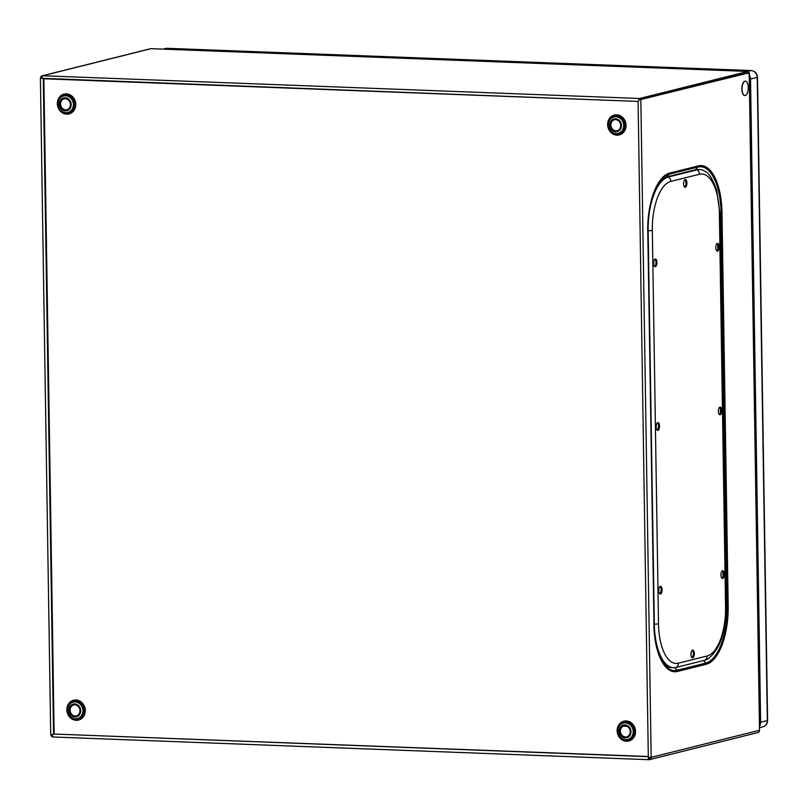 <?xml version="1.0" encoding="UTF-8"?>
<svg xmlns="http://www.w3.org/2000/svg" width="808" height="808" viewBox="0 0 808 808"><rect width="100%" height="100%" fill="white"/><g stroke="black" fill="none" stroke-linecap="round" stroke-linejoin="round"><path stroke-width="1.21" d="M658.843 591.739L658.813 589.335M656.278 428.078L656.237 425.685M653.702 264.428L653.662 262.034M717.756 244.541L717.827 249.298M720.332 408.191L720.403 412.949M722.897 571.842L722.978 576.599M660.176 181.042A48.803 20.998 -87.8 0 1 666.741 176.942L695.446 169.771A48.803 20.998 -87.8 0 1 698.92 169.559M672.68 667.62A48.803 20.998 -87.8 0 1 663.004 662.57M745.057 81.174A7.211 3.101 -87.8 0 1 745.441 81.133A7.211 3.101 -87.8 0 1 748.279 88.011A7.211 3.101 -87.8 0 1 745.279 95.506A7.211 3.101 -87.8 0 1 744.895 95.546A7.211 3.101 -87.8 0 1 742.057 88.668A7.211 3.101 -87.8 0 1 745.057 81.174M745.34 81.133A7.211 3.101 92.2 0 0 745.239 81.133A7.211 3.101 92.2 0 0 744.855 81.174A7.211 3.101 92.2 0 0 741.855 88.668A7.211 3.101 92.2 0 0 744.693 95.536A7.211 3.101 92.2 0 0 744.794 95.536M649.561 759.631A2.444 2.182 76 0 1 649.006 759.682A1.495 0.646 -87.8 0 1 648.925 759.692A1.495 0.646 -87.8 0 1 648.39 758.904A1.495 0.646 -87.8 0 1 648.46 757.389L651.167 757.349A2.444 2.182 76 0 1 649.561 759.631L757.904 732.543A2.444 2.182 -104 0 0 759.52 730.26L749.43 72.972L747.986 72.74L747.966 71.417L151.056 48.672A2.444 2.182 -104 0 0 150.51 48.733L42.157 75.811A2.444 2.182 76 0 1 42.713 75.76A1.495 0.646 92.2 0 0 42.137 76.75A1.495 0.646 92.2 0 0 42.248 78.305L40.551 78.093A2.444 2.182 76 0 1 42.157 75.811M151.318 48.682A2.444 1.05 92.2 0 0 151.187 48.662A2.444 1.05 92.2 0 0 151.056 48.672L42.713 75.76L639.613 98.495L747.966 71.417L748.057 73.538M151.187 48.662L747.966 71.417M640.835 99.869L651.167 757.349L759.52 730.26L749.188 72.781L638.997 99.98A1.495 0.646 -87.8 0 1 639.613 98.495M52.914 736.967A2.444 2.182 76 0 1 50.864 734.624M639.643 99.818L747.986 72.74L639.431 99.828M638.098 101.424L648.309 756.904M638.158 101.424L638.997 99.98M648.471 757.389L648.976 758.359A1.111 0.99 -104 0 0 649.955 757.46M43.258 78.75L638.007 101.424L42.248 78.305L43.258 78.76L53.55 734.018L52.55 734.684A1.495 0.646 92.2 0 0 52.48 736.199A1.495 0.646 92.2 0 0 53.015 736.987A1.495 0.646 92.2 0 0 53.096 736.977L648.844 759.682M40.551 78.093L42.248 78.305M42.087 77.316A1.111 0.99 -104 0 0 41.743 78.144L41.743 78.154M50.854 734.472L52.55 734.684L54.146 733.876L43.864 78.78M52.076 734.694A1.111 0.99 -104 0 0 52.439 735.381M649.47 758.237L649.006 759.682M648.299 756.51L53.55 734.028L648.309 756.682M649.773 757.46L648.814 757.924M615.454 119.635A5.717 5.121 -104 0 0 614.161 119.776A5.717 5.121 -104 0 0 610.444 125.836A5.717 5.121 -104 0 0 615.635 130.987A5.717 5.121 -104 0 0 616.928 130.856A5.717 5.121 -104 0 0 620.645 124.785A5.717 5.121 -104 0 0 615.454 119.635M65.175 98.677A5.717 5.121 -104 0 0 63.872 98.808A5.717 5.121 -104 0 0 60.166 104.878A5.717 5.121 -104 0 0 65.347 110.029A5.717 5.121 -104 0 0 66.65 109.888A5.717 5.121 -104 0 0 70.357 103.818A5.717 5.121 -104 0 0 65.175 98.677M79.931 710.666A5.717 5.121 -104 0 0 73.397 704.93A5.717 5.121 -104 0 0 69.629 710.272A5.717 5.121 -104 0 0 76.164 716.009A5.717 5.121 -104 0 0 79.931 710.666M630.22 731.634A5.717 5.121 -104 0 0 623.685 725.897A5.717 5.121 -104 0 0 619.918 731.24A5.717 5.121 -104 0 0 626.452 736.977A5.717 5.121 -104 0 0 630.22 731.634M617.171 130.785A5.717 5.121 76 0 1 616.11 130.866A5.717 5.121 76 0 1 610.939 125.856A5.717 5.121 76 0 1 614.403 119.715M66.882 109.827A5.717 5.121 76 0 1 65.832 109.908A5.717 5.121 76 0 1 60.661 104.888A5.717 5.121 76 0 1 64.115 98.758M76.407 715.949A5.717 5.121 76 0 1 70.104 710.161A5.717 5.121 76 0 1 73.639 704.879M626.685 736.916A5.717 5.121 76 0 1 620.393 731.119A5.717 5.121 76 0 1 623.917 725.847M719.878 213.363L716.746 190.547C713.02 179.618 709.202 173.276 705.303 171.538A48.803 20.998 92.2 0 0 697.153 169.832L668.438 177.002A48.803 20.998 92.2 0 0 652.329 199.172A48.803 20.998 92.2 0 0 648.147 230.755L654.329 624.19A48.803 20.998 92.2 0 0 656.561 643.895A48.803 20.998 92.2 0 0 676.145 667.418L704.849 660.237A48.803 20.998 92.2 0 0 707.909 658.964C719.918 649.582 725.968 632.199 726.059 606.798L719.878 213.363A4.989 0.556 179.1 0 1 719.383 213.615L725.564 607.05A4.989 0.556 -0.9 0 0 726.059 606.798M652.258 199.424A47.834 20.584 92.2 0 0 652.177 199.667A47.834 20.584 92.2 0 0 648.077 230.633L654.258 624.069A47.834 20.584 92.2 0 0 656.439 643.38A47.834 20.584 92.2 0 0 656.5 643.633M719.686 407.222A3.878 1.666 -87.8 0 1 720.716 410.969A3.878 1.666 -87.8 0 1 719.403 414.625M657.49 422.766A3.878 1.666 -87.8 0 1 658.52 426.513A3.878 1.666 -87.8 0 1 657.207 430.169M722.261 570.872A3.878 1.666 -87.8 0 1 723.291 574.619A3.878 1.666 -87.8 0 1 721.978 578.275M660.055 586.416A3.878 1.666 -87.8 0 1 661.085 590.163A3.878 1.666 -87.8 0 1 659.783 593.819M692.284 650.278A3.878 1.666 -87.8 0 1 693.315 654.025A3.878 1.666 -87.8 0 1 692.001 657.682M717.12 243.561A3.878 1.666 -87.8 0 1 718.14 247.309A3.878 1.666 -87.8 0 1 716.837 250.965M654.914 259.115A3.878 1.666 -87.8 0 1 655.945 262.853A3.878 1.666 -87.8 0 1 654.631 266.509M684.891 179.709A3.878 1.666 -87.8 0 1 685.921 183.446A3.878 1.666 -87.8 0 1 684.608 187.113M720.11 414.797A3.878 1.666 92.2 0 0 721.726 410.757A3.878 1.666 92.2 0 0 720.191 407.06A3.878 1.666 92.2 0 0 719.989 407.081A3.878 1.666 92.2 0 0 718.373 411.12A3.878 1.666 92.2 0 0 719.898 414.817A3.878 1.666 92.2 0 0 720.11 414.797M685.194 179.568A3.878 1.666 92.2 0 0 683.578 183.608A3.878 1.666 92.2 0 0 685.103 187.304A3.878 1.666 92.2 0 0 685.315 187.284A3.878 1.666 92.2 0 0 686.931 183.244A3.878 1.666 92.2 0 0 685.396 179.548A3.878 1.666 92.2 0 0 685.194 179.568M655.217 258.974A3.878 1.666 92.2 0 0 653.601 263.014A3.878 1.666 92.2 0 0 655.126 266.711A3.878 1.666 92.2 0 0 655.339 266.69A3.878 1.666 92.2 0 0 656.955 262.651A3.878 1.666 92.2 0 0 655.429 258.954A3.878 1.666 92.2 0 0 655.217 258.974M717.413 243.43A3.878 1.666 92.2 0 0 715.797 247.46A3.878 1.666 92.2 0 0 717.332 251.167A3.878 1.666 92.2 0 0 717.534 251.147A3.878 1.666 92.2 0 0 719.15 247.107A3.878 1.666 92.2 0 0 717.625 243.41A3.878 1.666 92.2 0 0 717.413 243.43M692.587 650.137A3.878 1.666 92.2 0 0 690.971 654.177A3.878 1.666 92.2 0 0 692.496 657.874A3.878 1.666 92.2 0 0 692.709 657.853A3.878 1.666 92.2 0 0 694.314 653.824A3.878 1.666 92.2 0 0 692.789 650.117A3.878 1.666 92.2 0 0 692.587 650.137M660.358 586.285A3.878 1.666 92.2 0 0 658.742 590.315A3.878 1.666 92.2 0 0 660.267 594.021A3.878 1.666 92.2 0 0 660.479 593.991A3.878 1.666 92.2 0 0 662.095 589.961A3.878 1.666 92.2 0 0 660.57 586.255A3.878 1.666 92.2 0 0 660.358 586.285M722.554 570.731A3.878 1.666 92.2 0 0 720.948 574.771A3.878 1.666 92.2 0 0 722.473 578.467A3.878 1.666 92.2 0 0 722.675 578.447A3.878 1.666 92.2 0 0 724.291 574.417A3.878 1.666 92.2 0 0 722.766 570.711A3.878 1.666 92.2 0 0 722.554 570.731M657.783 422.624A3.878 1.666 92.2 0 0 656.177 426.664A3.878 1.666 92.2 0 0 657.702 430.361A3.878 1.666 92.2 0 0 657.904 430.341A3.878 1.666 92.2 0 0 659.52 426.311A3.878 1.666 92.2 0 0 657.995 422.604A3.878 1.666 92.2 0 0 657.783 422.624M749.471 75.397A6.656 5.959 76 0 1 750.531 79.083L760.631 722.241A6.656 5.959 76 0 1 759.692 725.847M617.888 731.028A8.494 7.605 76 0 1 617.888 730.846A8.494 7.605 76 0 1 625.493 722.887A8.494 7.605 76 0 1 633.199 731.614A8.494 7.605 76 0 1 633.199 731.785A8.494 7.605 76 0 1 625.594 739.754A8.494 7.605 76 0 1 617.888 731.028M619.14 731.21A6.565 5.888 76 0 1 619.14 731.068A6.565 5.888 76 0 1 625.028 724.917A6.565 5.888 76 0 1 630.987 731.664A6.565 5.888 76 0 1 630.987 731.806A6.565 5.888 76 0 1 625.109 737.967A6.565 5.888 76 0 1 619.14 731.21M67.599 710.06A8.494 7.605 76 0 1 67.599 709.879A8.494 7.605 76 0 1 75.205 701.92A8.494 7.605 76 0 1 82.921 710.646A8.494 7.605 76 0 1 82.921 710.828A8.494 7.605 76 0 1 75.316 718.787A8.494 7.605 76 0 1 67.599 710.06M68.852 710.242A6.565 5.888 76 0 1 68.852 710.111A6.565 5.888 76 0 1 74.74 703.95A6.565 5.888 76 0 1 80.709 710.697A6.565 5.888 76 0 1 80.709 710.838A6.565 5.888 76 0 1 74.821 716.999A6.565 5.888 76 0 1 68.852 710.242M65.872 112.665A8.494 7.605 76 0 1 65.711 112.655A8.494 7.605 76 0 1 58.075 103.848A8.494 7.605 76 0 1 65.61 95.798A8.494 7.605 76 0 1 65.771 95.798A8.494 7.605 76 0 1 73.397 104.616A8.494 7.605 76 0 1 65.872 112.665M65.367 110.878A6.565 5.888 76 0 1 65.236 110.868A6.565 5.888 76 0 1 59.337 104.05A6.565 5.888 76 0 1 65.155 97.819A6.565 5.888 76 0 1 65.286 97.829A6.565 5.888 76 0 1 71.185 104.646A6.565 5.888 76 0 1 65.367 110.878M616.15 133.633A8.494 7.605 76 0 1 615.989 133.623A8.494 7.605 76 0 1 608.363 124.816A8.494 7.605 76 0 1 615.888 116.756A8.494 7.605 76 0 1 616.05 116.766A8.494 7.605 76 0 1 623.685 125.573A8.494 7.605 76 0 1 616.15 133.633M615.645 131.845A6.565 5.888 76 0 1 615.524 131.835A6.565 5.888 76 0 1 609.616 125.018A6.565 5.888 76 0 1 615.443 118.786A6.565 5.888 76 0 1 615.565 118.796A6.565 5.888 76 0 1 621.473 125.614A6.565 5.888 76 0 1 615.645 131.845M617.766 730.856A9.262 8.292 76 0 1 617.766 730.664A9.262 8.292 76 0 1 626.059 721.978A9.262 8.292 76 0 1 634.472 731.492A9.262 8.292 76 0 1 634.472 731.684A9.262 8.292 76 0 1 626.18 740.37A9.262 8.292 76 0 1 617.766 730.856M617.14 730.553A10.221 9.151 -104 0 0 617.14 730.765A10.221 9.151 -104 0 0 626.422 741.259A10.221 9.151 -104 0 0 635.573 731.674A10.221 9.151 -104 0 0 635.573 731.462A10.221 9.151 -104 0 0 626.291 720.968A10.221 9.151 -104 0 0 617.14 730.553M67.478 709.889A9.262 8.292 76 0 1 67.478 709.697A9.262 8.292 76 0 1 75.78 701.011A9.262 8.292 76 0 1 84.183 710.525A9.262 8.292 76 0 1 84.183 710.717A9.262 8.292 76 0 1 75.891 719.403A9.262 8.292 76 0 1 67.478 709.889M66.852 709.586A10.221 9.151 -104 0 0 66.852 709.798A10.221 9.151 -104 0 0 76.134 720.302A10.221 9.151 -104 0 0 85.294 710.717A10.221 9.151 -104 0 0 85.294 710.505A10.221 9.151 -104 0 0 76.013 700.001A10.221 9.151 -104 0 0 66.852 709.586M66.458 113.282A9.262 8.292 76 0 1 66.286 113.282A9.262 8.292 76 0 1 57.964 103.677A9.262 8.292 76 0 1 66.165 94.889A9.262 8.292 76 0 1 66.347 94.9A9.262 8.292 76 0 1 74.669 104.505A9.262 8.292 76 0 1 66.458 113.282M66.519 114.17A10.221 9.151 -104 0 0 66.71 114.18A10.221 9.151 -104 0 0 75.77 104.484A10.221 9.151 -104 0 0 66.589 93.88A10.221 9.151 -104 0 0 66.397 93.869A10.221 9.151 -104 0 0 57.338 103.565A10.221 9.151 -104 0 0 66.519 114.17M616.736 134.249A9.262 8.292 76 0 1 616.565 134.239A9.262 8.292 76 0 1 608.242 124.634A9.262 8.292 76 0 1 616.454 115.847A9.262 8.292 76 0 1 616.625 115.857A9.262 8.292 76 0 1 624.948 125.462A9.262 8.292 76 0 1 616.736 134.249M616.807 135.138A10.221 9.151 -104 0 0 616.999 135.148A10.221 9.151 -104 0 0 626.059 125.452A10.221 9.151 -104 0 0 616.868 114.847A10.221 9.151 -104 0 0 616.676 114.837A10.221 9.151 -104 0 0 607.616 124.533A10.221 9.151 -104 0 0 616.807 135.138M653.965 624.523L647.885 231.159C648.046 208.191 652.49 191.062 661.207 179.76A51.641 22.22 -87.8 0 1 669.256 174.215L697.96 167.044A51.641 22.22 -87.8 0 1 721.049 212.787L727.23 606.212A51.641 22.22 -87.8 0 1 705.758 663.095L677.053 670.266A51.641 22.22 -87.8 0 1 663.934 663.923C657.853 655.157 654.561 642.047 654.066 624.584L647.784 231.098M666.741 176.942L669.256 174.215A1.666 1.495 -104 0 0 669.68 173.064A52.823 22.725 92.2 0 0 647.723 231.239M674.72 667.66L677.053 670.266A1.666 1.495 76 0 1 677.508 671.458A52.823 22.725 92.2 0 1 653.894 624.675M703.505 660.58L705.758 663.095A1.666 1.495 76 0 1 706.212 664.277L677.508 671.458M726.049 606.283L728.18 606.101A52.823 22.725 92.2 0 1 706.212 664.277M719.867 212.847L721.999 212.676L728.18 606.101M695.446 169.771L697.96 167.044A1.666 1.495 -104 0 0 698.385 165.893A52.823 22.725 92.2 0 1 721.999 212.676M669.68 173.064L698.385 165.893M623.13 726.17L627.048 726.321M697.153 169.832A4.989 4.474 76 0 1 699.516 174.245A44.45 19.129 -87.8 0 1 719.383 213.615M668.438 177.002A4.989 4.474 76 0 1 670.812 181.416L699.516 174.245M648.077 230.633L648.147 230.755A4.989 0.556 -0.9 0 0 652.329 230.381A44.45 19.129 -87.8 0 1 670.812 181.416M654.258 624.069L654.329 624.19A4.989 0.556 -0.9 0 0 658.51 623.806L652.329 230.381M676.145 667.418A4.989 4.474 -104 0 0 678.377 663.176A44.45 19.129 -87.8 0 1 658.51 623.806M704.849 660.237A4.989 4.474 -104 0 0 707.081 656.005L678.377 663.176M725.564 607.05A44.45 19.129 -87.8 0 1 707.081 656.005M163.155 49.116L165.711 48.48A6.656 5.959 76 0 1 167.216 48.318L751.117 70.569A6.656 5.959 76 0 1 757.227 77.406L767.327 720.564L760.631 722.241M762.944 726.786C765.933 725.806 767.479 723.675 767.6 720.423L767.327 720.564A6.656 5.959 76 0 1 762.944 726.786L759.712 727.594M163.923 49.147L167.216 48.318A2.777 1.192 -87.8 0 1 167.367 48.308A2.777 1.192 -87.8 0 1 167.519 48.339M747.824 71.387L751.117 70.569A2.777 1.192 -87.8 0 1 751.268 70.548A2.777 1.192 -87.8 0 1 751.44 70.589M750.531 79.083L757.5 77.275C757.116 73.336 755.046 71.104 751.268 70.548L165.711 48.48M747.986 72.377L747.814 73.003M40.4 78.174L50.712 734.553M648.925 759.692L53.015 736.987M656.439 643.38L656.561 643.895M767.6 720.423L757.5 77.275"/></g></svg>

